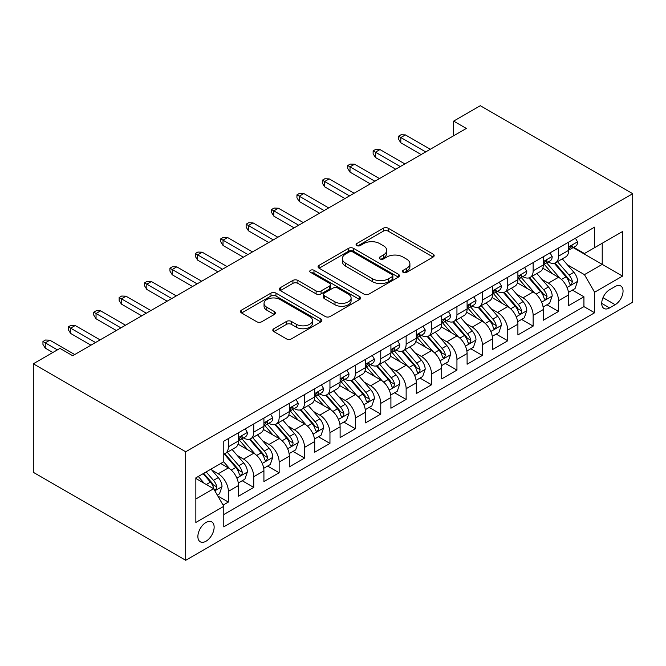 <?xml version="1.0" encoding="UTF-8"?>
<svg xmlns="http://www.w3.org/2000/svg" width="666" height="666" viewBox="0 0 666 666"><rect width="100%" height="100%" fill="white"/><g stroke="black" fill="none" stroke-linecap="round" stroke-linejoin="round"><path stroke-width="1" d="M403.171 272.336A2.464 1.424 0 0 0 406.66 272.336L433.15 257.043A3.53 2.04 0 0 0 434.182 255.602A3.53 2.04 0 0 0 433.15 254.162L388.278 228.255A3.53 2.04 0 0 0 383.291 228.255L356.801 243.548A2.464 1.424 0 0 0 356.077 244.555A2.464 1.424 0 0 0 356.801 245.563A2.464 1.424 0 0 0 360.289 245.563L363.719 243.581A11.28 6.51 0 0 1 379.67 243.581L383.416 245.746A11.28 6.51 0 0 1 386.721 250.349A11.28 6.51 0 0 1 383.416 254.953L379.986 256.934A2.464 1.424 0 0 0 379.262 257.942A2.464 1.424 0 0 0 379.986 258.949A2.464 1.424 0 0 0 383.474 258.949L386.904 256.968A11.28 6.51 0 0 1 402.855 256.968L406.601 259.132A11.28 6.51 0 0 1 409.906 263.736A11.28 6.51 0 0 1 406.601 268.34L403.171 270.321A2.464 1.424 0 0 0 402.447 271.328A2.464 1.424 0 0 0 403.171 272.336L403.171 270.321M206.01 541.225A11.497 6.635 120 0 0 213.52 531.093A11.497 6.635 120 0 0 211.755 521.886A11.497 6.635 120 0 0 206.01 522.452A11.497 6.635 120 0 0 198.501 532.584A11.497 6.635 120 0 0 200.258 541.791A11.497 6.635 120 0 0 206.01 541.225M273.843 328.721A3.53 2.04 0 0 0 272.81 330.161A3.53 2.04 0 0 0 273.843 331.601L286.438 338.869A3.53 2.04 0 0 0 291.425 338.869L320.837 321.886A3.53 2.04 0 0 0 321.869 320.446A3.53 2.04 0 0 0 320.837 319.006L275.965 293.098A3.53 2.04 0 0 0 270.979 293.098L241.558 310.081A3.53 2.04 0 0 0 240.526 311.522A3.53 2.04 0 0 0 241.558 312.962L256.768 321.736A3.53 2.04 0 0 0 261.755 321.736L274.342 314.469A3.53 2.04 0 0 0 275.374 313.028A3.53 2.04 0 0 0 274.342 311.588L266.8 307.242A9.432 5.445 0 0 1 264.044 303.388A9.432 5.445 0 0 1 269.863 298.36A9.432 5.445 0 0 1 280.145 299.542L309.682 316.591A9.432 5.445 0 0 1 312.446 320.446A9.432 5.445 0 0 1 306.626 325.474A9.432 5.445 0 0 1 296.345 324.292L291.425 321.453A3.53 2.04 0 0 0 286.438 321.453L273.843 328.721L273.843 331.601M632.7 193.698L480.311 105.711L453.646 121.112L466.342 128.446L72.669 355.727L59.965 348.393L33.3 363.794L185.689 451.773L632.7 193.698L632.7 302.206L185.689 560.289L185.689 451.773M363.969 294.106A3.53 2.04 0 0 0 368.956 294.106L398.368 277.123A3.53 2.04 0 0 0 399.4 275.682A3.53 2.04 0 0 0 398.368 274.242L353.496 248.335A3.53 2.04 0 0 0 348.509 248.335L319.097 265.318A3.53 2.04 0 0 0 318.065 266.758A3.53 2.04 0 0 0 319.097 268.198L363.969 294.106M311.48 272.869A2.464 1.424 0 0 1 313.986 273.218L313.986 270.279L359.607 296.62A3.53 2.04 0 0 1 360.639 298.06A3.53 2.04 0 0 1 359.607 299.5L330.186 316.483A3.53 2.04 0 0 1 325.199 316.483L280.328 290.576L280.328 287.695A3.53 2.04 0 0 0 279.295 289.136A3.53 2.04 0 0 0 280.328 290.576M280.328 287.695L292.915 280.428A3.53 2.04 0 0 1 297.902 280.428L316.1 290.934A3.53 2.04 0 0 0 321.087 290.934L329.437 286.114A3.53 2.04 0 0 0 330.469 284.673A3.53 2.04 0 0 0 329.437 283.241L310.489 272.302A2.464 1.424 0 0 1 309.773 271.295A2.464 1.424 0 0 1 311.297 269.971A2.464 1.424 0 0 1 313.986 270.279M223.085 505.111L228.363 502.072L217.815 495.987M211.821 470.088L218.198 473.767A14.369 8.292 60 0 1 228.363 491.366L238.52 485.506L238.52 496.203L253.754 487.412L242.199 480.735M237.221 455.427L243.598 459.107A14.369 8.292 60 0 1 253.754 476.706L263.919 470.837L263.919 481.543L279.154 472.743L267.599 466.075M262.62 440.759L268.997 444.447A14.369 8.292 60 0 1 279.154 462.038L289.319 456.177L289.319 466.883L304.553 458.083L292.998 451.406M288.02 426.098L294.397 429.778A14.369 8.292 60 0 1 304.553 447.377L314.71 441.508L314.71 452.214L329.953 443.414L318.398 436.746M313.42 411.438L319.797 415.118A14.369 8.292 60 0 1 329.953 432.709L340.11 426.848L340.11 437.554L355.353 428.754L343.798 422.077M338.811 396.77L345.188 400.449A14.369 8.292 60 0 1 355.353 418.048L365.509 412.187L365.509 422.885L380.752 414.094L369.189 407.417M364.21 382.109L370.587 385.789A14.369 8.292 60 0 1 380.752 403.388L390.909 397.519L390.909 408.225L406.143 399.425L394.588 392.757M389.61 367.441L395.987 371.129A14.369 8.292 60 0 1 406.143 388.719L416.308 382.858L416.308 393.564L431.543 384.765L419.988 378.088M415.01 352.78L421.387 356.46A14.369 8.292 60 0 1 431.543 374.059L441.708 368.19L441.708 378.896L456.943 370.096L445.387 363.428M440.409 338.12L446.786 341.8A14.369 8.292 60 0 1 456.943 359.399L467.099 353.529L467.099 364.235L482.342 355.436L470.787 348.768M465.809 323.451L472.186 327.131A14.369 8.292 60 0 1 482.342 344.73L492.499 338.869L492.499 349.567L507.742 340.776L496.187 334.099M491.208 308.791L497.577 312.471A14.369 8.292 60 0 1 507.742 330.07L517.898 324.2L517.898 334.906L533.141 326.107L521.586 319.439M516.6 294.122L522.977 297.81A14.369 8.292 60 0 1 533.141 315.401L543.298 309.54L543.298 320.246L558.541 311.447L558.541 300.741A14.369 8.292 -120 0 0 548.376 283.142L541.999 279.462M546.977 304.77L558.541 311.447M238.52 485.506A14.369 8.292 -120 0 0 228.363 467.907L220.737 463.503M263.919 470.837A14.369 8.292 -120 0 0 253.754 453.238L238.053 444.172M289.319 456.177A14.369 8.292 -120 0 0 279.154 438.578L263.445 429.512M314.71 441.508A14.369 8.292 -120 0 0 304.553 423.917L288.844 414.843M340.11 426.848A14.369 8.292 -120 0 0 329.953 409.249L314.244 400.183M365.509 412.187A14.369 8.292 -120 0 0 355.353 394.588L339.643 385.522M390.909 397.519A14.369 8.292 -120 0 0 380.752 379.92L365.043 370.854M416.308 382.858A14.369 8.292 -120 0 0 406.143 365.259L390.442 356.193M441.708 368.19A14.369 8.292 -120 0 0 431.543 350.599L415.842 341.525M467.099 353.529A14.369 8.292 -120 0 0 456.943 335.93L441.233 326.864M492.499 338.869A14.369 8.292 -120 0 0 482.342 321.27L466.633 312.204M517.898 324.2A14.369 8.292 -120 0 0 507.742 306.61L492.032 297.536M543.298 309.54A14.369 8.292 -120 0 0 533.141 291.941L517.432 282.875M615.176 286.513L609.59 289.743A11.139 6.427 120 0 0 602.314 299.558A11.139 6.427 120 0 0 604.02 308.475A11.139 6.427 120 0 0 609.59 307.925L615.176 304.703A11.139 6.427 120 0 0 622.452 294.888A11.139 6.427 120 0 0 620.745 285.964A11.139 6.427 120 0 0 615.176 286.513M195.846 498.992L213.628 488.727L223.784 506.327L223.784 526.856L594.605 312.762L594.605 292.232L584.44 274.642L567.399 264.802M223.784 506.327L195.846 522.452L195.846 477.88L223.784 461.746L223.784 441.217L594.605 227.131L594.605 247.66L622.543 231.527L622.543 276.107L594.605 292.232M243.465 437.912L243.598 437.995A14.369 8.292 60 0 0 250.782 438.703L260.939 432.833A14.369 8.292 -120 0 0 263.919 426.257L263.919 418.048M268.864 423.251L268.997 423.326A14.369 8.292 60 0 0 276.182 424.042L286.338 418.173A14.369 8.292 -120 0 0 289.319 411.596L289.319 403.388M294.264 408.591L294.397 408.666A14.369 8.292 60 0 0 301.581 409.374L311.738 403.513A14.369 8.292 -120 0 0 314.71 396.936L314.71 388.719M319.663 393.922L319.797 393.997A14.369 8.292 60 0 0 326.973 394.713L337.138 388.844A14.369 8.292 -120 0 0 340.11 382.267L340.11 374.059M345.055 379.262L345.188 379.337A14.369 8.292 60 0 0 352.372 380.045L362.537 374.184A14.369 8.292 -120 0 0 365.509 367.607L365.509 359.39M370.454 364.593L370.587 364.677A14.369 8.292 60 0 0 377.772 365.384L387.928 359.523A14.369 8.292 -120 0 0 390.909 352.938L390.909 344.73M395.854 349.933L395.987 350.008A14.369 8.292 60 0 0 403.171 350.724L413.328 344.855A14.369 8.292 -120 0 0 416.308 338.278L416.308 330.07M421.253 335.273L421.387 335.348A14.369 8.292 60 0 0 428.571 336.055L438.728 330.194A14.369 8.292 -120 0 0 441.708 323.618L441.708 315.401M446.653 320.604L446.786 320.679A14.369 8.292 60 0 0 453.971 321.395L464.127 315.526A14.369 8.292 -120 0 0 467.099 308.949L467.099 300.741M472.052 305.944L472.186 306.019A14.369 8.292 60 0 0 479.37 306.726L489.527 300.865A14.369 8.292 -120 0 0 492.499 294.289L492.499 286.072M497.452 291.275L497.577 291.358A14.369 8.292 60 0 0 504.761 292.066L514.926 286.205A14.369 8.292 -120 0 0 517.898 279.62L517.898 271.412M522.843 276.615L522.977 276.69A14.369 8.292 60 0 0 530.161 277.406L540.326 271.537A14.369 8.292 -120 0 0 543.298 264.96L543.298 256.751M223.784 514.535L583.932 306.61L583.932 296.778L568.697 305.577L568.697 294.871A14.369 8.292 -120 0 0 558.541 277.281L542.832 268.207M548.243 261.954L548.376 262.029A14.369 8.292 -120 0 0 555.561 262.737A14.369 8.292 -120 0 0 558.541 256.16L558.541 247.952M555.561 262.737L565.717 256.876A14.369 8.292 -120 0 0 568.697 250.299L568.697 242.083M228.363 438.578L228.363 446.786A14.369 8.292 60 0 1 225.383 453.363A14.369 8.292 60 0 1 223.784 453.946M225.383 453.363L235.539 447.502A14.369 8.292 -120 0 0 238.52 440.925L238.52 432.709M253.754 423.917L253.754 432.126A14.369 8.292 60 0 1 250.782 438.703M279.154 409.249L279.154 417.465A14.369 8.292 60 0 1 276.182 424.042M304.553 394.588L304.553 402.797A14.369 8.292 60 0 1 301.581 409.374M329.953 379.92L329.953 388.136A14.369 8.292 60 0 1 326.973 394.713M355.353 365.259L355.353 373.468A14.369 8.292 60 0 1 352.372 380.045M380.752 350.599L380.752 358.808A14.369 8.292 60 0 1 377.772 365.384M406.143 335.93L406.143 344.147A14.369 8.292 60 0 1 403.171 350.724M431.543 321.27L431.543 329.479A14.369 8.292 60 0 1 428.571 336.055M456.943 306.601L456.943 314.818A14.369 8.292 60 0 1 453.971 321.395M482.342 291.941L482.342 300.15A14.369 8.292 60 0 1 479.37 306.726M507.742 277.281L507.742 285.489A14.369 8.292 60 0 1 504.761 292.066M533.141 262.612L533.141 270.829A14.369 8.292 60 0 1 530.161 277.406M533.141 315.401L533.141 326.107M507.742 330.07L507.742 340.776M482.342 344.73L482.342 355.436M456.943 359.399L456.943 370.096M431.543 374.059L431.543 384.765M406.143 388.719L406.143 399.425M380.752 403.388L380.752 414.094M355.353 418.048L355.353 428.754M329.953 432.709L329.953 443.414M304.553 447.377L304.553 458.083M279.154 462.038L279.154 472.743M253.754 476.706L253.754 487.412M228.363 491.366L228.363 502.072M213.628 488.727L195.846 478.463M584.44 274.642L602.222 264.377L602.222 243.256L622.543 231.527M573.135 247.577L622.543 276.107M573.642 247.286L584.44 253.521L594.605 247.66M33.3 363.794L33.3 472.302L185.689 560.289M453.646 121.112L453.646 135.772M572.377 290.11L583.932 296.778M583.932 306.61L594.605 312.762M404.154 272.685L406.601 271.27A11.28 6.51 0 0 0 409.906 266.666L409.906 263.736M386.721 250.349L386.721 253.28A11.28 6.51 0 0 1 383.416 257.884L380.969 259.299M433.1 257.068L388.278 231.185A3.53 2.04 0 0 0 383.291 231.185L357.784 245.912M398.326 277.148L353.496 251.265A3.53 2.04 0 0 0 348.509 251.265L319.139 268.223M392.141 276.69A2.464 1.424 0 0 0 392.865 275.682A2.464 1.424 0 0 0 392.141 274.675L352.747 251.931A2.464 1.424 0 0 0 349.259 251.931L345.646 254.021A11.28 6.51 0 0 0 342.341 258.624A11.28 6.51 0 0 0 345.646 263.228L372.569 278.779A11.28 6.51 0 0 0 388.528 278.779L392.141 276.69L392.141 279.62A2.464 1.424 0 0 0 392.865 278.613L392.865 275.682M342.341 258.624L342.341 261.555A11.28 6.51 0 0 0 345.646 266.167L345.646 263.228M392.141 279.62L388.528 281.71A11.28 6.51 0 0 1 372.569 281.71L345.646 266.167M280.378 290.609L292.915 283.366L292.915 280.428M330.469 284.673L330.469 287.612A3.53 2.04 0 0 1 329.437 289.052L321.087 293.873A3.53 2.04 0 0 1 316.1 293.873L297.902 283.366A3.53 2.04 0 0 0 292.915 283.366M313.986 273.218L359.557 299.525M334.99 301.84A9.432 5.445 0 0 0 345.263 303.022A9.432 5.445 0 0 0 351.09 297.993A9.432 5.445 0 0 0 348.326 294.139L337.92 288.128A3.53 2.04 0 0 0 332.933 288.128L324.575 292.957A3.53 2.04 0 0 0 323.543 294.389A3.53 2.04 0 0 0 324.575 295.829L334.99 301.84L334.99 304.77A9.432 5.445 0 0 0 345.263 305.952A9.432 5.445 0 0 0 351.09 300.924L351.09 297.993M323.543 294.389L323.543 297.327A3.53 2.04 0 0 0 324.575 298.768L324.575 295.829M334.99 304.77L324.575 298.768M312.446 320.446L312.446 323.376A9.432 5.445 0 0 1 306.626 328.405A9.432 5.445 0 0 1 296.345 327.231L291.425 324.384A3.53 2.04 0 0 0 286.438 324.384L273.892 331.626M264.044 303.388L264.044 306.318A9.432 5.445 0 0 0 266.8 310.173L266.8 307.242M274.3 314.502L266.8 310.173M320.796 321.911L275.965 296.029A3.53 2.04 0 0 0 270.979 296.029L241.608 312.987M568.481 292.357L575.049 288.569L577.588 281.235A9.515 5.494 -120 0 0 573.876 272.302L562.27 258.866M559.948 278.205L546.686 262.854M552.397 273.734L544.705 264.827A22.81 13.17 -120 0 0 543.997 264.027M554.27 263.253L566.008 276.848A9.515 5.494 60 0 1 569.397 283.4L570.088 284.532L571.378 284.349L572.444 281.643A9.515 5.494 -120 0 0 569.055 275.083L557.45 261.646M554.961 263.037L567.574 277.639A4.845 2.797 60 0 1 568.789 279.537L572.444 281.643M575.424 238.203L577.588 241.941A9.515 5.494 60 0 1 575.615 246.154L570.787 248.934A9.515 5.494 -120 0 0 572.444 246.745L572.244 245.896L571.053 246.137L569.397 248.501A9.515 5.494 60 0 1 568.697 249.858M569.014 249.384L569.055 249.384A9.515 5.494 -120 0 0 570.787 248.934M425.707 151.906L400.815 137.537L400.815 142.815L398.526 139.144L398.526 136.214L400.815 137.537L405.386 134.898L430.278 149.267M400.815 142.815L421.128 154.545M398.526 136.214L401.065 134.748L405.386 134.898M543.081 307.026L549.65 303.23L552.189 295.904A9.515 5.494 -120 0 0 548.476 286.963L536.879 273.526M534.548 292.874L521.287 277.514M527.006 288.403L519.305 279.487A22.81 13.17 -120 0 0 518.598 278.696M528.871 277.922L540.609 291.508A9.515 5.494 60 0 1 543.997 298.068L544.696 299.192L545.978 299.017L547.044 296.303A9.515 5.494 -120 0 0 543.656 289.752L532.051 276.315M529.562 277.697L542.174 292.299A4.845 2.797 60 0 1 543.389 294.197L547.044 296.303M517.69 321.686L524.25 317.898L526.789 310.564A9.515 5.494 -120 0 0 523.085 301.623L511.48 288.195M509.149 307.534L495.887 292.183M501.606 303.063L493.906 294.147A22.81 13.17 -120 0 0 493.198 293.356M503.471 292.582L515.209 306.177A9.515 5.494 60 0 1 518.598 312.729L519.297 313.861L520.579 313.678L521.445 312.629L521.653 310.972A9.515 5.494 -120 0 0 518.256 304.412L506.651 290.975M504.162 292.357L516.774 306.959A4.845 2.797 60 0 1 517.998 308.858L521.653 310.972M492.291 336.347L498.851 332.559L501.39 325.224A9.515 5.494 -120 0 0 497.685 316.292L486.08 302.855M483.757 322.194L470.487 306.843M476.207 317.724L468.506 308.816A22.81 13.17 -120 0 0 467.798 308.017M478.071 307.251L489.81 320.837A9.515 5.494 60 0 1 493.206 327.397L493.897 328.521L495.179 328.338L496.045 327.297L496.253 325.632A9.515 5.494 -120 0 0 492.857 319.081L481.252 305.644M478.762 307.026L491.375 321.628A4.845 2.797 60 0 1 492.599 323.526L496.253 325.632M466.891 351.015L473.451 347.227L475.99 339.893A9.515 5.494 -120 0 0 472.286 330.952L460.681 317.515M458.358 336.863L445.096 321.503M450.807 332.392L443.106 323.476A22.81 13.17 -120 0 0 442.407 322.685M452.672 321.911L464.41 335.498A9.515 5.494 60 0 1 467.807 342.058L468.498 343.181L469.78 343.007L470.646 341.958L470.854 340.301A9.515 5.494 -120 0 0 467.457 333.741L455.852 320.304M453.363 321.686L465.975 336.288A4.845 2.797 60 0 1 467.199 338.186L470.854 340.301M550.024 252.864L552.189 256.601A9.515 5.494 60 0 1 550.216 260.814L545.387 263.603A9.515 5.494 -120 0 0 547.044 261.405L546.844 260.564L545.654 260.797L543.997 263.17A9.515 5.494 60 0 1 543.298 264.519M543.614 264.044L543.656 264.044A9.515 5.494 -120 0 0 545.387 263.603M400.308 166.567L375.416 152.198L375.416 157.476L373.127 153.813L373.127 150.874L375.416 152.198L379.986 149.559L404.878 163.928M375.416 157.476L395.737 169.206M373.127 150.874L375.666 149.409L379.986 149.559M524.633 267.524L526.789 271.262A9.515 5.494 60 0 1 524.816 275.474L519.996 278.263A9.515 5.494 -120 0 0 521.653 276.074L521.453 275.225L520.263 275.466L518.598 277.83A9.515 5.494 60 0 1 517.898 279.187M518.215 278.713L518.256 278.713A9.515 5.494 -120 0 0 519.996 278.263M374.908 181.235L350.016 166.858L350.016 172.136L347.727 168.473L347.727 165.543L350.016 166.858L354.587 164.219L379.478 178.588M350.016 172.136L370.338 183.874M347.727 165.543L350.274 164.077L354.587 164.219M499.234 282.193L501.39 285.93A9.515 5.494 60 0 1 499.417 290.143L494.597 292.923A9.515 5.494 -120 0 0 496.253 290.734L496.053 289.893L494.863 290.126L493.206 292.491A9.515 5.494 60 0 1 492.499 293.848M492.815 293.373L492.857 293.373A9.515 5.494 -120 0 0 494.597 292.923M349.508 195.896L324.617 181.527L324.617 186.805L322.336 183.142L322.336 180.203L324.617 181.527L329.187 178.888L354.079 193.257M324.617 186.805L344.938 198.535M322.336 180.203L324.875 178.738L329.187 178.888M473.834 296.853L475.99 300.591A9.515 5.494 60 0 1 474.017 304.803L469.197 307.592A9.515 5.494 -120 0 0 470.854 305.394L470.654 304.553L469.463 304.787L467.807 307.159A9.515 5.494 60 0 1 467.099 308.508M467.424 308.033L467.457 308.033A9.515 5.494 -120 0 0 469.197 307.592M324.109 210.556L299.217 196.187L299.217 201.465L296.936 197.802L296.936 194.872L299.217 196.187L303.796 193.548L328.679 207.917M299.217 201.465L319.538 213.195M296.936 194.872L299.475 193.406L303.796 193.548M441.491 365.676L448.052 361.888L450.591 354.553A9.515 5.494 -120 0 0 446.886 345.621L435.281 332.184M432.958 351.523L419.697 336.172M425.408 347.053L417.715 338.145A22.81 13.17 -120 0 0 417.008 337.346M427.272 336.571L439.011 350.166A9.515 5.494 60 0 1 442.407 356.718L443.098 357.85L444.388 357.667L445.454 354.961A9.515 5.494 -120 0 0 442.058 348.401L430.452 334.965M427.963 336.355L440.576 350.957A4.845 2.797 60 0 1 441.799 352.855L445.454 354.961M448.434 311.513L450.591 315.259A9.515 5.494 60 0 1 448.626 319.464L443.797 322.252A9.515 5.494 -120 0 0 445.454 320.063L445.254 319.214L444.064 319.455L442.407 321.82A9.515 5.494 60 0 1 441.708 323.176M442.024 322.702L442.058 322.702A9.515 5.494 -120 0 0 443.797 322.252M298.709 225.225L273.826 210.856L273.826 216.134L271.537 212.462L271.537 209.532L273.826 210.856L278.396 208.217L303.28 222.586M273.826 216.134L294.139 227.864M271.537 209.532L274.076 208.067L278.396 208.217M416.092 380.344L422.652 376.548L425.191 369.222A9.515 5.494 -120 0 0 421.486 360.281L409.881 346.844M407.559 366.192L394.297 350.832M400.008 361.721L392.316 352.805A22.81 13.17 -120 0 0 391.608 352.014M401.881 351.24L413.611 364.826A9.515 5.494 60 0 1 417.008 371.387L417.699 372.51L418.989 372.327L419.846 371.287L420.055 369.622A9.515 5.494 -120 0 0 416.666 363.07L405.061 349.633M402.564 351.015L415.176 365.617A4.845 2.797 60 0 1 416.4 367.515L420.055 369.622M390.692 395.005L397.261 391.217L399.8 383.882A9.515 5.494 -120 0 0 396.087 374.941L384.482 361.513M382.159 380.852L368.897 365.492M374.617 376.382L366.916 367.465A22.81 13.17 -120 0 0 366.208 366.675M376.481 365.9L388.22 379.487A9.515 5.494 60 0 1 391.608 386.047L392.299 387.179L393.589 386.996L394.655 384.29A9.515 5.494 -120 0 0 391.267 377.73L379.662 364.294M377.172 365.676L389.785 380.278A4.845 2.797 60 0 1 391 382.176L394.655 384.29M365.293 409.665L371.861 405.877L374.4 398.543A9.515 5.494 -120 0 0 370.696 389.61L359.091 376.173M356.76 395.512L343.498 380.161M349.217 391.042L341.516 382.134A22.81 13.17 -120 0 0 340.809 381.335M351.082 380.561L362.82 394.155A9.515 5.494 60 0 1 366.208 400.707L366.908 401.839L368.19 401.656L369.047 400.616L369.255 398.951A9.515 5.494 -120 0 0 365.867 392.399L354.262 378.962M351.773 380.344L364.385 394.946A4.845 2.797 60 0 1 365.609 396.844L369.255 398.951M339.901 424.334L346.462 420.546L349.001 413.211A9.515 5.494 -120 0 0 345.296 404.27L333.691 390.834M331.36 410.181L318.098 394.821M323.818 405.711L316.117 396.794A22.81 13.17 -120 0 0 315.409 396.004M325.682 395.229L337.421 408.816A9.515 5.494 60 0 1 340.817 415.376L341.508 416.5L342.79 416.325L343.656 415.276L343.864 413.619A9.515 5.494 -120 0 0 340.468 407.059L328.862 393.623M326.373 395.005L338.986 409.607A4.845 2.797 60 0 1 340.209 411.505L343.864 413.619M314.502 438.994L321.062 435.206L323.601 427.872A9.515 5.494 -120 0 0 319.896 418.939L308.291 405.502M305.969 424.841L292.699 409.49M298.418 420.371L290.717 411.463A22.81 13.17 -120 0 0 290.01 410.664M300.283 409.89L312.021 423.484A9.515 5.494 60 0 1 315.418 430.036L316.109 431.168L317.391 430.985L318.256 429.936L318.465 428.28A9.515 5.494 -120 0 0 315.068 421.72L303.463 408.283M300.974 409.673L313.586 424.275A4.845 2.797 60 0 1 314.81 426.165L318.465 428.28M423.035 326.182L425.191 329.92A9.515 5.494 60 0 1 423.226 334.132L418.398 336.921A9.515 5.494 -120 0 0 420.055 334.723L419.855 333.882L418.664 334.116L417.008 336.488A9.515 5.494 60 0 1 416.308 337.837M416.625 337.362L416.666 337.362A9.515 5.494 -120 0 0 418.398 336.921M273.31 239.885L248.426 225.516L248.426 230.794L246.137 227.131L246.137 224.192L248.426 225.516L252.997 222.877L277.889 237.246M248.426 230.794L268.739 242.524M246.137 224.192L248.676 222.727L252.997 222.877M397.635 340.842L399.8 344.58A9.515 5.494 60 0 1 397.827 348.793L392.998 351.581A9.515 5.494 -120 0 0 394.655 349.392L394.455 348.543L393.265 348.784L391.608 351.149A9.515 5.494 60 0 1 390.909 352.505M391.225 352.023L391.267 352.023A9.515 5.494 -120 0 0 392.998 351.581M247.919 254.545L223.027 240.176L223.027 245.454L220.737 241.791L220.737 238.861L223.027 240.176L227.597 237.537L252.489 251.906M223.027 245.454L243.34 257.193M220.737 238.861L223.276 237.396L227.597 237.537M372.244 355.511L374.4 359.249A9.515 5.494 60 0 1 372.427 363.461L367.599 366.242A9.515 5.494 -120 0 0 369.255 364.052L369.056 363.211L367.873 363.445L366.208 365.809A9.515 5.494 60 0 1 365.509 367.166M365.825 366.691L365.867 366.691A9.515 5.494 -120 0 0 367.599 366.242M222.519 269.214L197.627 254.845L197.627 260.123L195.338 256.452L195.338 253.521L197.627 254.845L202.198 252.206L227.089 266.575M197.627 260.123L217.949 271.853M195.338 253.521L197.877 252.056L202.198 252.206M346.844 370.171L349.001 373.909A9.515 5.494 60 0 1 347.028 378.122L342.207 380.91A9.515 5.494 -120 0 0 343.864 378.713L343.664 377.872L342.474 378.105L340.817 380.477A9.515 5.494 60 0 1 340.11 381.826M340.426 381.352L340.468 381.352A9.515 5.494 -120 0 0 342.207 380.91M197.119 283.874L172.228 269.505L172.228 274.783L169.947 271.12L169.947 268.19L172.228 269.505L176.798 266.866L201.69 281.235M172.228 274.783L192.549 286.513M169.947 268.19L172.486 266.716L176.798 266.866M321.445 384.831L323.601 388.578A9.515 5.494 60 0 1 321.628 392.782L316.808 395.571A9.515 5.494 -120 0 0 318.465 393.381L318.265 392.532L317.074 392.774L315.418 395.138A9.515 5.494 60 0 1 314.71 396.495M315.035 396.02L315.068 396.02A9.515 5.494 -120 0 0 316.808 395.571M171.72 298.543L146.828 284.174L146.828 289.452L144.547 285.781L144.547 282.85L146.828 284.174L151.398 281.527L176.29 295.904M146.828 289.452L167.149 301.182M144.547 282.85L147.086 281.385L151.398 281.527M289.102 453.654L295.662 449.866L298.202 442.54A9.515 5.494 -120 0 0 294.497 433.599L282.892 420.163M280.569 439.51L267.307 424.15M273.018 435.031L265.318 426.123A22.81 13.17 -120 0 0 264.618 425.333M274.883 424.558L286.621 438.145A9.515 5.494 60 0 1 290.018 444.705L290.709 445.829L291.999 445.646L292.857 444.605L293.065 442.94A9.515 5.494 -120 0 0 289.668 436.388L278.063 422.952M275.574 424.334L288.187 438.936A4.845 2.797 60 0 1 289.41 440.834L293.065 442.94M296.045 399.5L298.202 403.238A9.515 5.494 60 0 1 296.237 407.45L291.408 410.231A9.515 5.494 -120 0 0 293.065 408.042L292.865 407.201L291.675 407.434L290.018 409.798A9.515 5.494 60 0 1 289.319 411.155M289.635 410.681L289.668 410.681A9.515 5.494 -120 0 0 291.408 410.231M146.32 313.203L121.428 298.834L121.428 304.112L119.147 300.449L119.147 297.511L121.428 298.834L126.007 296.195L150.891 310.564M121.428 304.112L141.75 315.842M119.147 297.511L121.687 296.045L126.007 296.195M263.703 468.323L270.263 464.535L272.802 457.201A9.515 5.494 -120 0 0 269.097 448.26L257.492 434.831M255.17 454.17L241.908 438.811M247.619 449.7L239.927 440.784A22.81 13.17 -120 0 0 239.219 439.993M249.484 439.219L261.222 452.805A9.515 5.494 60 0 1 264.618 459.365L265.309 460.497L266.6 460.314L267.665 457.609A9.515 5.494 -120 0 0 264.269 451.048L252.672 437.612M250.175 438.994L262.787 453.596A4.845 2.797 60 0 1 264.011 455.494L267.665 457.609M270.646 414.16L272.802 417.898A9.515 5.494 60 0 1 270.837 422.111L266.009 424.9A9.515 5.494 -120 0 0 267.665 422.71L267.466 421.861L266.275 422.102L264.618 424.467A9.515 5.494 60 0 1 263.919 425.824M264.236 425.341L264.269 425.341A9.515 5.494 -120 0 0 266.009 424.9M120.921 327.863L96.037 313.495L96.037 318.773L93.748 315.11L93.748 312.179L96.037 313.495L100.608 310.856L125.499 325.224M96.037 318.773L116.35 330.502M93.748 312.179L96.287 310.714L100.608 310.856M238.303 482.983L244.872 479.195L247.411 471.861A9.515 5.494 -120 0 0 243.698 462.928L232.093 449.492M229.77 468.831L223.693 461.796M222.219 464.36L221.237 463.22M224.092 453.879L235.831 467.474A9.515 5.494 60 0 1 239.219 474.025L239.91 475.158L241.2 474.975L242.058 473.934L242.266 472.269A9.515 5.494 -120 0 0 238.878 465.709L227.273 452.281M224.783 453.663L237.387 468.265A4.845 2.797 60 0 1 238.611 470.163L242.266 472.269M245.246 428.829L247.411 432.567A9.515 5.494 60 0 1 245.438 436.779L240.609 439.56A9.515 5.494 -120 0 0 242.266 437.371L242.066 436.521L240.876 436.763L239.219 439.127A9.515 5.494 60 0 1 238.52 440.484M238.836 440.01L238.878 440.01A9.515 5.494 -120 0 0 240.609 439.56M95.529 342.532L70.638 328.163L70.638 333.441L68.348 329.77L68.348 326.84L70.638 328.163L75.208 325.524L100.1 339.893M70.638 333.441L90.951 345.171M68.348 326.84L70.887 325.374L75.208 325.524M217.307 495.104L219.472 493.856L222.011 486.53A9.515 5.494 -120 0 0 218.298 477.589L210.997 469.13M204.179 483.266L198.293 476.465M196.828 479.029L195.846 477.897M203.122 473.676L210.431 482.134A9.515 5.494 60 0 1 213.819 488.694L214.51 489.818L215.801 489.643L216.866 486.929A9.515 5.494 -120 0 0 213.478 480.377L206.169 471.919M203.713 473.335L211.996 482.925A4.845 2.797 60 0 1 213.212 484.823L216.866 486.929M57.426 349.866L45.238 342.824L45.238 348.102L42.949 344.439L42.949 341.508L45.238 342.824L49.808 340.184L74.7 354.553M45.238 348.102L52.855 352.505M42.949 341.508L45.488 340.035L49.808 340.184M218.198 473.767L228.363 467.907M243.598 459.107L253.754 453.238M268.997 444.447L279.154 438.578M294.397 429.778L304.553 423.917M319.797 415.118L329.953 409.249M345.188 400.449L355.353 394.588M370.587 385.789L380.752 379.92M395.987 371.129L406.143 365.259M421.387 356.46L431.543 350.599M446.786 341.8L456.943 335.93M472.186 327.131L482.342 321.27M497.577 312.471L507.742 306.61M522.977 297.81L533.141 291.941M548.376 283.142L558.541 277.281M558.541 256.16L568.697 250.299M228.363 446.786L238.52 440.925M253.754 432.126L263.919 426.257M279.154 417.465L289.319 411.596M304.553 402.797L314.71 396.936M329.953 388.136L340.11 382.267M355.353 373.468L365.509 367.607M380.752 358.808L390.909 352.938M406.143 344.147L416.308 338.278M431.543 329.479L441.708 323.618M456.943 314.818L467.099 308.949M482.342 300.15L492.499 294.289M507.742 285.489L517.898 279.62M533.141 270.829L543.298 264.96M558.541 300.741L568.697 294.871M602.996 297.669L615.176 304.703M601.714 303.38L609.59 307.925M406.601 271.27L406.601 268.34M379.986 258.949L379.986 256.934M383.416 257.884L383.416 254.953M356.801 245.563L356.801 243.548M383.291 231.185L383.291 228.255M388.278 231.185L388.278 228.255M433.15 257.043L433.15 254.162M319.097 268.198L319.097 265.318M348.509 251.265L348.509 248.335M353.496 251.265L353.496 248.335M398.368 277.123L398.368 274.242M372.569 281.71L372.569 278.779M388.528 281.71L388.528 278.779M297.902 283.366L297.902 280.428M316.1 293.873L316.1 290.934M321.087 293.873L321.087 290.934M329.437 289.052L329.437 286.114M359.607 299.5L359.607 296.62M286.438 324.384L286.438 321.453M291.425 324.384L291.425 321.453M296.345 327.231L296.345 324.292M274.342 314.469L274.342 311.588M241.558 312.962L241.558 310.081M270.979 296.029L270.979 293.098M275.965 296.029L275.965 293.098M320.837 321.886L320.837 319.006M567.032 287.479L577.522 281.418M569.055 275.083L573.876 272.302M561.463 279.47L566.008 276.848M577.522 241.833L568.697 246.928M571.22 246.037L572.444 246.745M541.633 302.139L552.122 296.087M543.656 289.752L548.476 286.963M536.063 294.131L540.609 291.508M516.233 316.808L526.723 310.747M518.256 304.412L523.085 301.623M510.672 308.791L515.209 306.177M490.834 331.468L501.323 325.416M492.857 319.081L497.685 316.292M485.273 323.46L489.81 320.837M465.434 346.129L475.932 340.076M467.457 333.741L472.286 330.952M459.873 338.12L464.41 335.498M552.122 256.493L543.298 261.588M545.82 260.697L547.044 261.405M526.723 271.154L517.898 276.248M520.421 275.358L521.653 276.074M501.323 285.822L492.499 290.917M495.021 290.026L496.253 290.734M475.932 300.483L467.099 305.577M469.622 304.687L470.854 305.394M440.043 360.797L450.532 354.737M442.058 348.401L446.886 345.621M434.473 352.789L439.011 350.166M450.532 315.143L441.708 320.246M444.222 319.355L445.454 320.063M414.643 375.457L425.133 369.405M416.666 363.07L421.486 360.281M409.074 367.449L413.611 364.826M389.244 390.126L399.733 384.066M391.267 377.73L396.087 374.941M383.674 382.109L388.22 379.487M363.844 404.786L374.334 398.726M365.867 392.399L370.696 389.61M358.275 396.778L362.82 394.155M338.445 419.447L348.934 413.395M340.468 407.059L345.296 404.27M332.883 411.438L337.421 408.816M313.045 434.115L323.543 428.055M315.068 421.72L319.896 418.939M307.484 426.098L312.021 423.484M425.133 329.812L416.308 334.906M418.831 334.016L420.055 334.723M399.733 344.472L390.909 349.567M393.431 348.676L394.655 349.392M374.334 359.14L365.509 364.235M368.032 363.345L369.255 364.052M348.934 373.801L340.11 378.896M342.632 378.005L343.864 378.713M323.543 388.461L314.71 393.564M317.232 392.674L318.465 393.381M287.654 448.776L298.143 442.723M289.668 436.388L294.497 433.599M282.084 440.767L286.621 438.145M298.143 403.13L289.319 408.225M291.833 407.334L293.065 408.042M262.254 463.444L272.744 457.384M264.269 451.048L269.097 448.26M256.685 455.427L261.222 452.805M272.744 417.79L263.919 422.885M266.433 421.994L267.665 422.71M236.855 478.105L247.344 472.044M238.878 465.709L243.698 462.928M231.285 470.096L235.831 467.474M247.344 432.459L238.52 437.554M241.042 436.663L242.266 437.371M214.835 490.817L221.945 486.713M213.478 480.377L218.298 477.589M206.318 484.507L210.431 482.134"/></g></svg>
